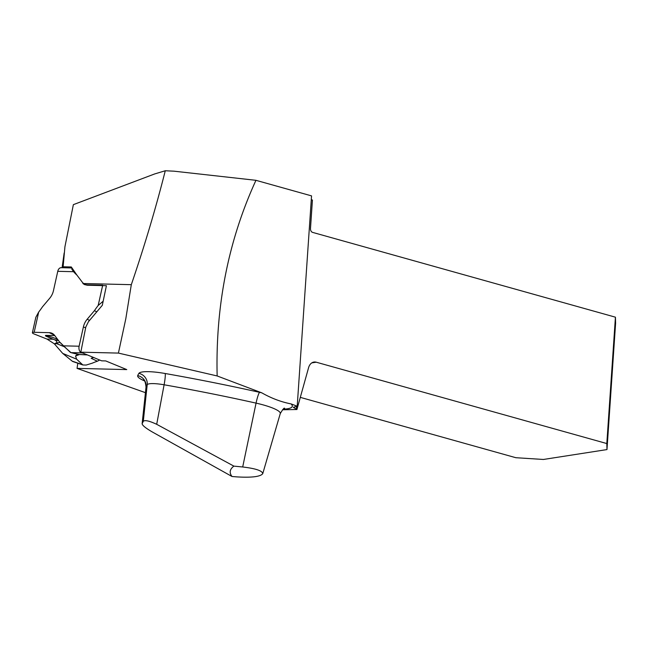 <?xml version="1.0" encoding="UTF-8"?>
<svg xmlns="http://www.w3.org/2000/svg" width="648" height="648" viewBox="0 0 648 648"><rect width="100%" height="100%" fill="white"/><g stroke="black" fill="none" stroke-linecap="round" stroke-linejoin="round"><path stroke-width="0.97" d="M80.797 352.18L85.82 326.989L88.436 321.716L102.311 305.289L106.41 285.695L87.31 285.233L84.515 284.585L82.887 283.508L131.309 284.675L125.801 318.767L118.414 353.087L80.797 352.18L101.631 360.831L105.729 360.928L126.773 369.587L77.055 368.388L77.784 363.228M145.436 392.672L77.055 368.388M297.205 406.231L311.542 195.882L255.952 180.314C228.396 240.424 215.46 305.637 217.153 375.953L261.8 392.842C271.342 398.261 281.094 401.954 291.057 403.906L297.205 406.231L293.325 407.309L296.922 409.52L282.528 409.763M217.153 375.953L118.414 353.087M311.283 199.706L312.425 200.021L310.481 228.566A3.256 2.292 81.2 0 0 312.571 232.381L615.43 317.18L615.6 323.19L606.982 449.574L543.405 459.464L515.84 457.707L300.308 397.37M615.43 317.18L606.812 443.556L606.982 449.574M606.812 443.556L316.232 362.2A10.417 7.347 81.2 0 0 313.932 362.054A10.417 7.347 81.2 0 0 308.57 367.724L296.922 409.52M232.033 476.507L237.46 476.928C251.991 477.73 260.415 476.653 262.74 473.696C262.432 470.772 255.758 468.528 242.692 466.981L233.879 466.123C229.692 469.282 229.076 472.74 232.033 476.507L152.483 432.07C145.687 428.142 142.236 425.347 142.147 423.703L143.297 421.305C144.909 419.88 149.372 420.884 156.695 424.31L233.879 466.123M142.114 423.841L146.067 386.872A18.703 3.483 -168.8 0 0 146.035 387.034L142.114 423.841M76.918 275.116L71.312 266.976L63.123 266.782L64.93 246.742L73.37 204.647L154.653 173.948L165.272 170.756C155.949 207.7 144.626 245.673 131.309 284.675M63.123 266.782L62.224 267.721M255.952 180.314L174.061 171.185L165.272 170.756M62.702 353.403L54.392 343.869L47.012 339.082L34.223 334.028A5.168 1.094 12.6 0 1 32.4 332.724A5.168 1.094 12.6 0 1 34.174 332.303L49.272 332.667A13.025 9.299 -64.7 0 1 52.075 333.315A13.025 9.299 -64.7 0 1 54.659 335.445L59.932 342.411A74.893 53.476 -64.7 0 1 63.318 345.838L70.956 352.625L77.622 354.278L75.549 355.963L76.602 359.162L62.702 353.403L72.187 361.139A5.168 3.605 108.9 0 0 72.981 361.584L82.863 364.97L76.602 359.162M56.959 342.525L54.392 343.869L56.643 343.643L64.031 346.631M83.082 353.128L81.859 352.893A5.168 3.451 -88.6 0 1 79.105 346.218L83.414 326.859L85.633 327.912M89.562 320.387L87.172 319.262A13.025 9.299 -64.7 0 0 83.414 326.859M87.172 319.262L94.414 310.692L96.803 311.818M103.162 301.215L98.188 305.459A74.893 53.476 -64.7 0 0 94.414 310.692M98.188 305.459L102.692 285.233L87.593 284.869A13.025 9.299 -64.7 0 1 84.791 284.221A13.025 9.299 -64.7 0 1 82.207 282.091L76.934 275.133A74.893 53.476 -64.7 0 1 73.548 271.698L71.847 269.212L72.001 267.98M71.985 267.956L61.163 267.697A5.168 3.451 91.4 0 0 57.761 271.318L53.452 290.677A13.025 9.299 -64.7 0 1 49.694 298.274L42.452 306.852A74.893 53.476 -64.7 0 1 38.678 312.077L35.843 317.269L32.4 332.724M56.911 342.995L56.643 343.643C57.397 342.274 56.822 341.042 54.926 339.957L46.13 336.272L46.081 335.786A74.893 53.476 115.3 0 1 56.684 339.034A74.893 53.476 115.3 0 1 57.785 339.568M54.756 335.575L46.17 335.364A1.952 0.413 -167.4 0 0 45.498 335.526L45.425 335.867M58.595 340.637L54.432 339.73M46.17 335.364L46.13 336.272M78.902 354.497L87.026 354.764M47.012 339.082L53.249 339.236M99.703 360.029L97.362 361.22L91.174 358.295A74.893 53.476 -64.7 0 1 93.677 357.534M82.863 364.97L86.184 365.051L92.3 363.164A74.893 53.476 115.3 0 1 97.362 361.22M75.549 355.963L79.502 354.521M64.006 346.607L56.643 343.643L54.392 343.869L59.997 342.33L70.381 352.407L78.862 354.488L87.423 354.934M291.057 403.906A40.03 7.452 11.2 0 1 283.208 409.171M144.464 380.87A29.087 5.419 11.2 0 1 137.716 375.638A270.046 50.293 11.2 0 1 138.899 373.378A29.087 5.419 11.2 0 1 165.167 373.507A400.294 74.544 11.2 0 1 259.573 392.332A40.03 7.452 11.2 0 1 261.8 392.842M316.232 362.2L311.793 362.888M296.606 406.32L296.403 409.325M242.692 466.981L256.057 403.121A389.918 72.617 -168.8 0 0 164.106 384.782L156.695 424.31M143.297 421.305L147.209 384.701A259.67 48.357 -168.8 0 0 146.067 386.872A10.417 10.23 20.5 0 0 137.716 375.638M165.167 373.507A10.417 1.126 -80 0 1 164.106 384.782A18.703 3.483 -168.8 0 0 147.209 384.701A10.417 10.206 -145.7 0 0 138.899 373.378M284.602 408.37C284.31 407.487 282.868 409.22 280.268 413.57A29.654 5.524 -168.8 0 0 256.057 403.121A10.417 1.337 -77.4 0 1 259.573 392.332M63.318 345.838L79.105 346.218M73.548 271.698L57.761 271.318M38.678 312.077L34.174 332.303M49.272 332.667L54.351 335.065M82.11 364.541L72.187 361.139M70.956 352.625L81.859 352.893M64.16 252.979L62.087 267.721M262.74 473.696L280.268 413.57M143.483 379.801C143.127 380.554 144.941 377.995 146.035 387.034"/></g></svg>
